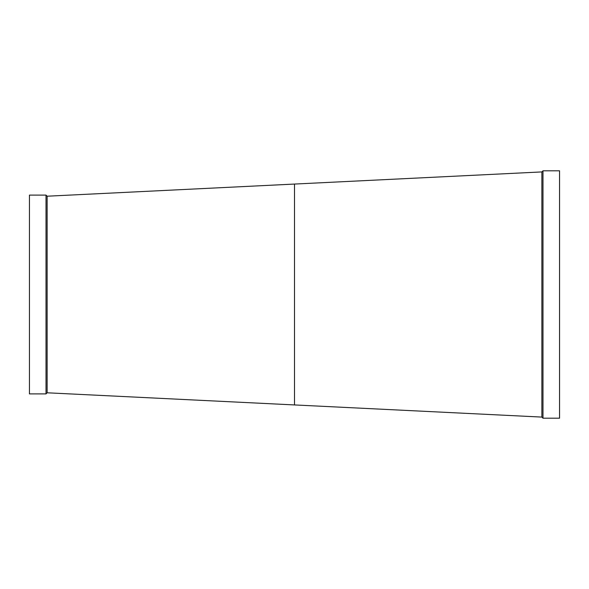 <?xml version="1.0" encoding="UTF-8"?>
<svg xmlns="http://www.w3.org/2000/svg" width="589" height="589" viewBox="0 0 589 589"><rect width="100%" height="100%" fill="white"/><g stroke="black" fill="none" stroke-linecap="round" stroke-linejoin="round"><path stroke-width="0.88" d="M29.45 195.106L29.45 393.894L46.016 393.894L46.016 195.106L29.45 195.106M47.12 196.211L47.12 392.789L294.5 404.938L294.5 184.062L47.12 196.211L46.016 195.106M294.5 184.062L541.88 171.914L541.88 417.086L294.5 404.938M542.984 170.81L542.984 418.19L559.55 418.19L559.55 170.81L542.984 170.81L541.88 171.914M541.88 417.086L542.984 418.19M47.12 392.789L46.016 393.894"/></g></svg>
